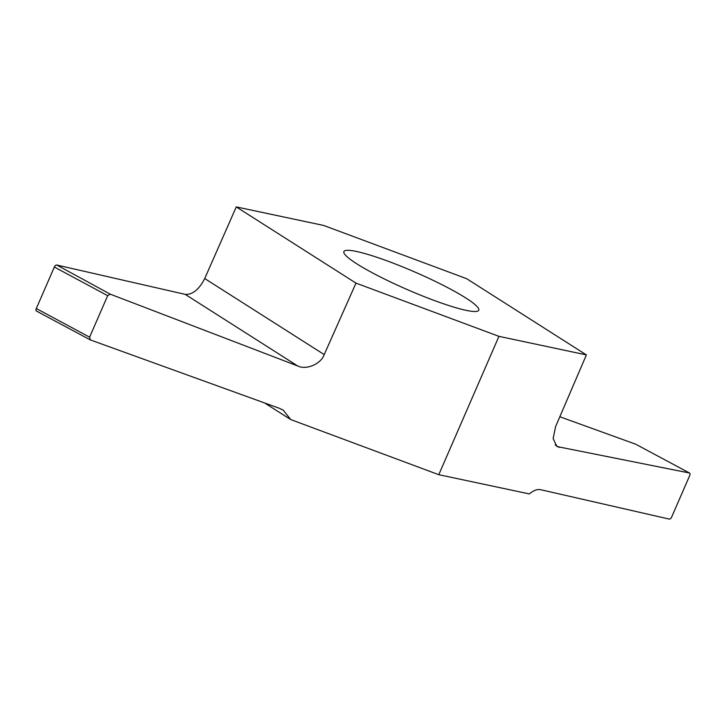 <?xml version="1.0" encoding="UTF-8"?>
<svg xmlns="http://www.w3.org/2000/svg" width="726" height="726" viewBox="0 0 726 726"><rect width="100%" height="100%" fill="white"/><g stroke="black" fill="none" stroke-linecap="round" stroke-linejoin="round"><path stroke-width="1.09" d="M264.636 402.966L290.709 419.555L438.785 474.695L529.408 493.934C533.474 490.44 537.222 489.034 540.643 489.696L669.272 519.09A2.532 1.352 -61.8 0 0 671.65 517.075L689.7 475.566A2.532 1.352 -61.8 0 0 689.537 473.043L680.698 468.297L689.328 472.971A2.532 1.352 -61.8 0 1 689.537 473.043M371.83 272.522A73.544 9.565 -156.5 0 1 343.879 251.586A73.544 9.565 -156.5 0 1 415.136 272.141A73.544 9.565 -156.5 0 1 478.77 310.229A73.544 9.565 -156.5 0 1 440.401 302.697A73.544 9.565 -156.5 0 1 371.83 272.522M355.985 283.113L498.943 336.347L586.381 354.905L466.673 278.702L323.714 225.468L236.268 206.91L204.723 278.539C199.106 289.493 192.599 294.774 185.212 294.375L56.728 265.017A2.532 1.352 118.2 0 0 54.35 267.032L107.666 295.673L110.234 294.157L297.687 365.968C306.39 370.269 320.983 364.007 324.213 354.587L355.985 283.113L236.268 206.91M36.463 311.055L45.302 315.81L36.672 311.136A2.532 1.352 118.2 0 1 36.463 311.055A2.532 1.352 118.2 0 1 36.3 308.532L54.35 267.032M290.709 419.555L283.258 410.181L279.537 408.357L90.342 339.913L89.616 337.173L107.666 295.673M586.381 354.905L555.572 426.688L553.139 438.586L556.924 446.535L689.328 472.971M438.785 474.695L498.943 336.347M680.698 468.297L635.658 444.185L559.837 416.76M110.234 294.157L56.728 265.017M45.302 315.81L90.342 339.913M36.3 308.532L89.616 337.173M185.212 294.375L297.687 365.968M324.213 354.587L204.723 278.539M559.183 447.434L555.127 444.856"/></g></svg>
